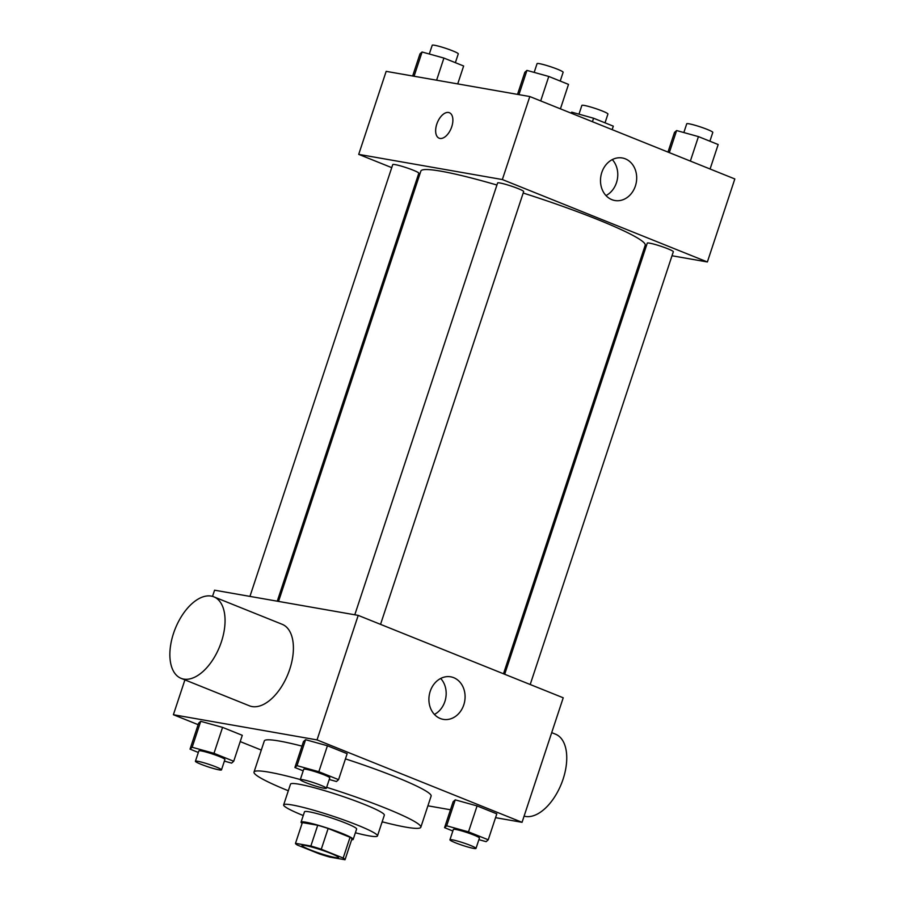 <?xml version="1.0" encoding="UTF-8"?>
<svg xmlns="http://www.w3.org/2000/svg" width="905" height="905" viewBox="0 0 905 905"><rect width="100%" height="100%" fill="white"/><g stroke="black" fill="none" stroke-linecap="round" stroke-linejoin="round"><path stroke-width="1.36" d="M335.212 857.544A19.22 1.844 18.3 0 1 314.499 851.492A19.22 1.844 18.3 0 1 302.021 845.508A19.22 1.844 18.3 0 1 320.845 849.784A19.22 1.844 18.3 0 1 338.504 857.567A19.22 1.844 18.3 0 1 335.212 857.544M343.187 858.042L321.275 849.229A26.087 2.511 18.3 0 0 310.856 846.017L295.505 843.324A26.087 2.511 18.3 0 1 295.505 843.324A26.087 2.511 18.3 0 0 297.338 845.032L319.25 853.845A26.087 2.511 18.3 0 0 329.669 857.058L345.031 859.75A26.087 2.511 18.3 0 1 345.031 859.75A26.087 2.511 18.3 0 0 343.187 858.042L350.054 837.283L328.142 828.482L321.275 849.229M350.054 837.283A26.087 2.511 18.3 0 1 351.898 838.98L345.043 859.705M302.349 822.611A26.087 2.511 18.3 0 1 302.361 822.588A26.087 2.511 18.3 0 1 302.361 822.566L295.505 843.324L302.361 822.588L317.723 825.258A26.087 2.511 18.3 0 1 328.142 828.482M351.898 838.98A26.087 2.511 18.3 0 1 351.887 838.992L345.031 859.727M351.638 839.75A27.455 2.636 -161.7 0 0 353.188 839.399A27.455 2.636 -161.7 0 0 327.961 828.279A27.455 2.636 -161.7 0 0 301.06 822.159A27.455 2.636 -161.7 0 0 302.1 823.369M301.06 822.159L304.499 811.785A27.455 2.636 18.3 0 1 331.388 817.905A27.455 2.636 18.3 0 1 356.627 829.025L353.188 839.399M317.723 825.258L310.856 846.017M355.382 832.77A49.413 4.751 -161.7 0 0 377.476 835.926A49.413 4.751 -161.7 0 0 332.056 815.903A49.413 4.751 -161.7 0 0 283.65 804.896A49.413 4.751 -161.7 0 0 303.254 815.529M377.476 835.926L384.342 815.167A49.413 4.751 -161.7 0 0 338.911 795.144A49.413 4.751 -161.7 0 0 290.505 784.137L283.65 804.896M382.148 821.797A87.842 8.439 -161.7 0 0 420.825 827.238A87.842 8.439 -161.7 0 0 326.648 787.316M300.313 779.544A87.842 8.439 -161.7 0 0 254.022 772.067A87.842 8.439 -161.7 0 0 288.322 790.766M254.022 772.067L264.317 740.935A87.842 8.439 18.3 0 1 301.976 746.116M345.439 758.888A87.842 8.439 18.3 0 1 431.119 796.106L420.825 827.238M224.372 761.116L231.601 763.119L233.716 761.252L242.291 735.313L222.562 727.382L200.729 721.319L198.625 723.186L190.039 749.125L198.331 752.462M329.239 779.499L336.468 781.513L338.572 779.646L347.158 753.695L327.429 745.765L305.596 739.702L303.48 741.568L294.906 767.519L303.186 770.845M495.555 817.668L522.049 822.317L317.033 739.905L173.387 714.724L198.127 724.667M240.221 741.591L261.296 750.064M427.907 805.812L450.486 809.771M478.903 839.659L486.132 841.661L488.236 839.795L496.811 813.855L477.082 805.925L455.249 799.862L453.145 801.728L444.57 827.668L452.851 831.005M522.049 822.317L563.227 697.789L358.21 615.389L214.576 590.196L212.528 596.384M184.914 679.881L173.387 714.724M358.21 615.389L317.033 739.905M463.79 704.848A21.596 17.987 -80.1 0 1 443.269 719.362A21.596 17.987 -80.1 0 1 429.287 694.995A21.596 17.987 -80.1 0 1 450.724 676.827A21.596 17.987 -80.1 0 1 463.79 704.848M213.84 596.836L282.179 624.303A43.926 23.937 111.9 0 1 288.921 671.634A43.926 23.937 111.9 0 1 252.076 706.567A43.926 23.937 111.9 0 1 249.418 705.809L181.079 678.343A43.926 23.937 111.9 0 1 175.253 628.658A43.926 23.937 111.9 0 1 213.84 596.836A43.926 23.937 111.9 0 1 220.582 644.156A43.926 23.937 111.9 0 1 183.738 679.089A43.926 23.937 111.9 0 1 181.079 678.343M524.097 816.14A43.926 23.937 -68.1 0 0 561.835 782.667A43.926 23.937 -68.1 0 0 555.534 734.181L551.711 732.643M440.69 678.456A21.596 17.987 -80.1 0 1 444.875 701.533A21.596 17.987 -80.1 0 1 434.389 714.43M278.536 601.418L420.859 171.068A118.148 11.358 18.3 0 1 496.924 185.027M523.192 193.036A118.148 11.358 18.3 0 1 645.208 245.266L503.497 673.784M530.206 684.519L673.331 251.748A13.722 1.324 -161.7 0 0 664.417 247.472A13.722 1.324 -161.7 0 0 649.62 243.151A13.722 1.324 -161.7 0 0 647.267 243.128L504.685 674.259M249.938 596.406L392.747 164.586A13.722 1.324 18.3 0 1 406.187 167.64A13.722 1.324 18.3 0 1 418.811 173.206L277.269 601.192M354.794 614.789L497.603 182.968A13.722 1.324 18.3 0 1 511.054 186.023A13.722 1.324 18.3 0 1 523.667 191.589L380.541 624.36M672.008 255.764L707.371 261.964L502.354 179.552L358.708 154.37L391.729 167.64M417.25 177.9L418.449 178.376M643.398 250.742L644.677 250.968M707.371 261.964L734.826 178.952L529.81 96.541L386.164 71.359L358.708 154.37M529.81 96.541L502.354 179.552M635.389 186A21.596 17.987 -80.1 0 1 614.857 200.514A21.596 17.987 -80.1 0 1 600.875 176.147A21.596 17.987 -80.1 0 1 622.323 157.979A21.596 17.987 -80.1 0 1 635.389 186M439.966 138.431A13.722 7.478 111.9 0 1 439.14 138.194A13.722 7.478 111.9 0 1 437.319 122.661A13.722 7.478 111.9 0 1 449.378 112.718A13.722 7.478 111.9 0 1 451.482 127.515A13.722 7.478 111.9 0 1 439.966 138.431M439.14 138.194A13.722 7.478 111.9 0 1 437.33 122.673A13.722 7.478 111.9 0 1 449.378 112.718M612.289 159.608A21.596 17.987 -80.1 0 1 616.475 182.686A21.596 17.987 -80.1 0 1 605.977 195.582M710.086 168.997L718.174 144.54L698.445 136.61L676.612 130.546L674.497 132.413L667.992 152.085M676.612 130.546L669.315 152.617M698.445 136.61L690.357 161.067M683.841 132.56L686.737 123.793A13.722 1.324 18.3 0 1 700.176 126.847A13.722 1.324 18.3 0 1 712.801 132.413L709.882 141.214M560.421 108.849L568.51 84.391L548.781 76.461L526.948 70.398L524.843 72.264L517.524 94.38M526.948 70.398L518.927 94.629M548.781 76.461L540.692 100.919M534.176 72.4L537.072 63.633A13.722 1.324 18.3 0 1 550.523 66.699A13.722 1.324 18.3 0 1 563.136 72.253L560.229 81.054M612.153 129.641L613.307 126.157L593.578 118.227L571.745 112.163L570.784 113.012M571.745 112.163L571.383 113.249M593.578 118.227L592.424 121.711M578.974 114.177L581.87 105.41A13.722 1.324 18.3 0 1 595.32 108.464A13.722 1.324 18.3 0 1 607.934 114.03L605.026 122.831M457.726 83.905L463.643 65.997L443.914 58.067L422.081 52.004L419.977 53.87L412.657 75.997M422.081 52.004L414.071 76.246M443.914 58.067L436.606 80.194M429.309 54.017L432.217 45.25A13.722 1.324 18.3 0 1 445.656 48.304A13.722 1.324 18.3 0 1 458.281 53.87L455.362 62.671M488.236 839.795L468.507 831.865L446.674 825.801L444.57 827.668M449.932 839.806L453.371 829.421A13.722 1.324 18.3 0 1 466.81 832.487A13.722 1.324 18.3 0 1 479.435 838.041L475.996 848.426A13.722 1.324 18.3 0 1 473.643 848.404A13.722 1.324 18.3 0 1 458.846 844.082A13.722 1.324 18.3 0 1 449.932 839.806A13.722 1.324 18.3 0 1 463.383 842.86A13.722 1.324 18.3 0 1 475.996 848.426M496.811 813.855L477.082 805.925L455.249 799.862L446.674 825.801M455.249 799.862L453.145 801.728M477.082 805.925L468.507 831.865M338.572 779.646L318.843 771.716L297.01 765.653L294.906 767.519M300.279 779.646L303.707 769.273A13.722 1.324 18.3 0 1 317.157 772.327A13.722 1.324 18.3 0 1 329.771 777.893L326.343 788.266A13.722 1.324 18.3 0 1 323.99 788.244A13.722 1.324 18.3 0 1 309.193 783.922A13.722 1.324 18.3 0 1 300.279 779.646A13.722 1.324 18.3 0 1 313.718 782.701A13.722 1.324 18.3 0 1 326.343 788.266M347.158 753.695L327.429 745.765L305.596 739.702L297.01 765.653M305.596 739.702L303.48 741.568M327.429 745.765L318.843 771.716M381.82 822.792L382.758 821.955M233.716 761.252L213.987 753.322L192.154 747.259L190.039 749.125M195.412 761.263L198.851 750.879A13.722 1.324 18.3 0 1 212.29 753.944A13.722 1.324 18.3 0 1 224.915 759.499L221.476 769.884A13.722 1.324 18.3 0 1 219.123 769.861A13.722 1.324 18.3 0 1 204.326 765.54A13.722 1.324 18.3 0 1 195.412 761.263A13.722 1.324 18.3 0 1 208.863 764.318A13.722 1.324 18.3 0 1 221.476 769.884M242.291 735.313L222.562 727.382L200.729 721.319L192.154 747.259M200.729 721.319L198.625 723.186M222.562 727.382L213.987 753.322"/></g></svg>
